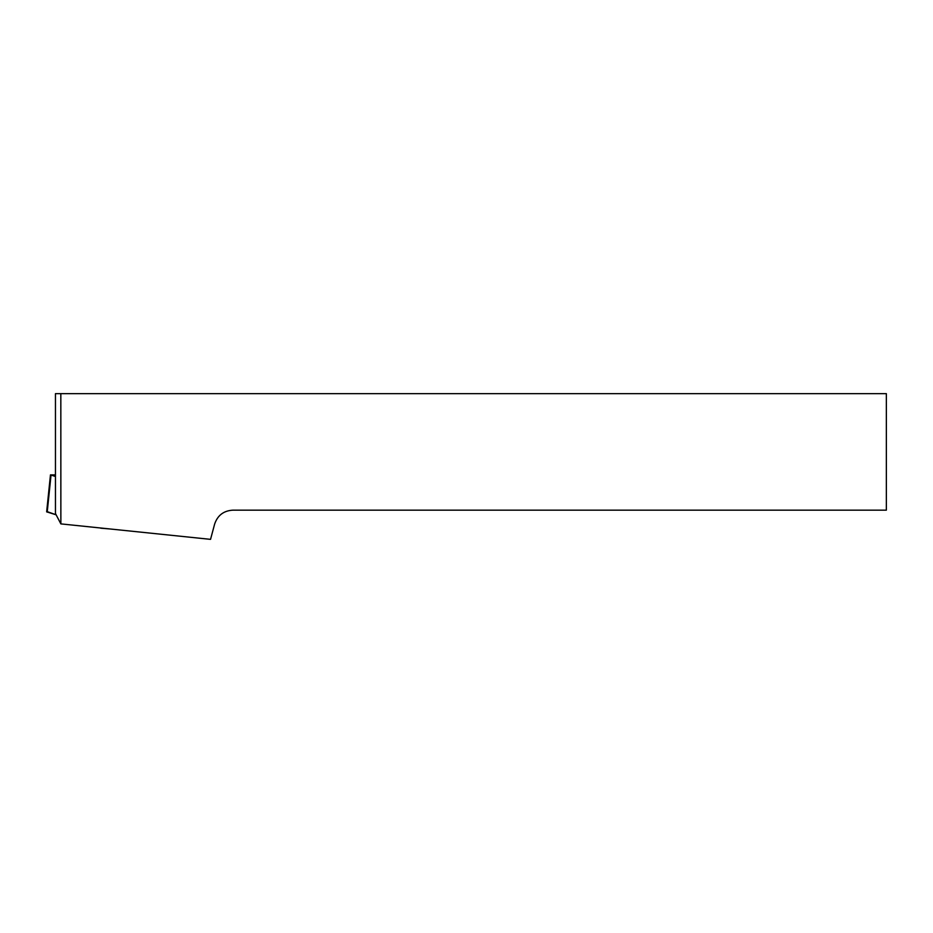 <?xml version="1.0" encoding="UTF-8"?>
<svg xmlns="http://www.w3.org/2000/svg" width="933" height="933" viewBox="0 0 933 933"><rect width="100%" height="100%" fill="white"/><g stroke="black" fill="none" stroke-linecap="round" stroke-linejoin="round"><path stroke-width="1.4" d="M55.455 474.897L50.464 474.874L55.455 476.495M100.752 528.195L109.919 528.953L100.764 528.008M47.256 511.657L56.12 514.806L46.65 511.832L50.464 474.874M60.832 393.644L55.455 393.644L55.455 513.523L60.867 523.891L60.832 393.644L886.35 393.644L886.35 510.164L232.818 510.164C223.628 510.736 217.564 515.389 214.625 524.113L210.543 539.356L60.867 523.891M51.023 475.177L47.21 512.135"/></g></svg>
